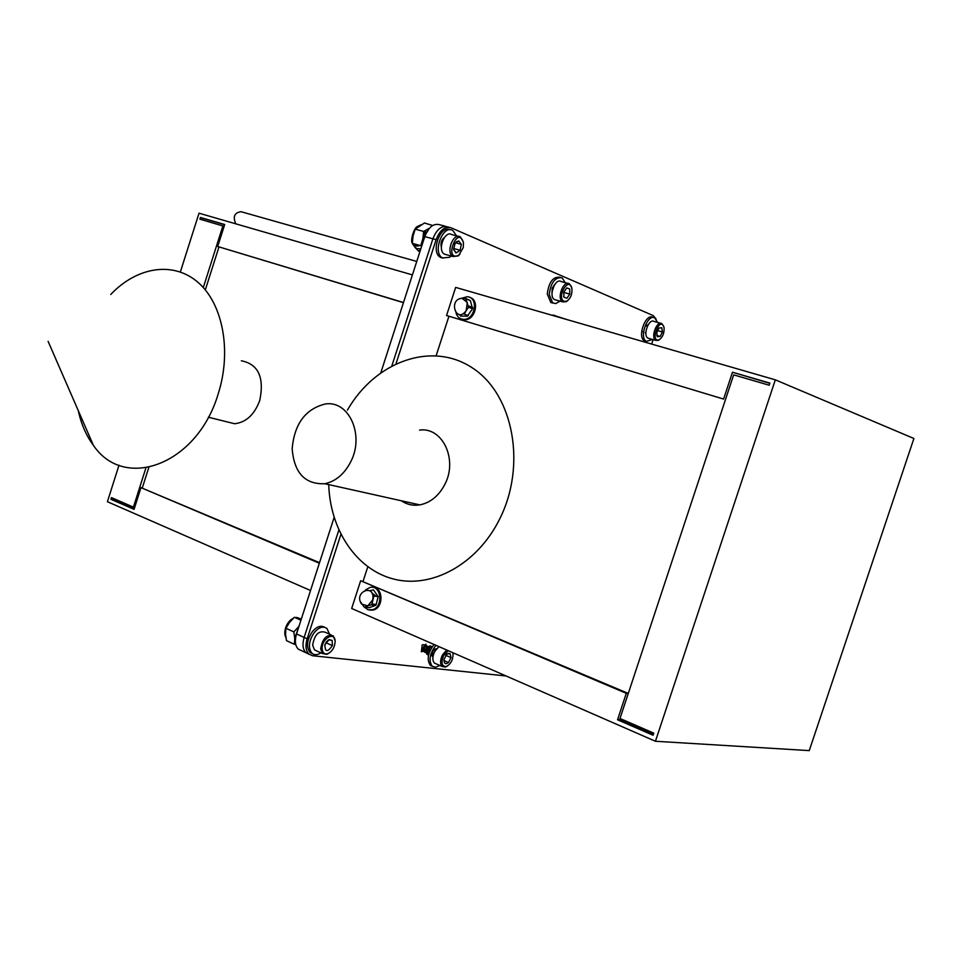 <?xml version="1.0" encoding="UTF-8"?>
<svg xmlns="http://www.w3.org/2000/svg" width="962" height="962" viewBox="0 0 962 962"><rect width="100%" height="100%" fill="white"/><g stroke="black" fill="none" stroke-linecap="round" stroke-linejoin="round"><path stroke-width="1.44" d="M656.132 319.095L653.234 315.596L450.901 227.729C444.793 226.178 439.85 230.158 436.099 239.682L396.055 363.612M651.671 344.083L653.138 339.634M340.885 534.391L307.155 638.816C305.17 645.634 305.748 650.721 308.862 654.064L312.53 655.735L506.072 675.973M309.115 654.28L305.88 652.681C302.753 649.326 302.176 644.251 304.148 637.445C302.176 644.251 302.753 649.326 305.88 652.681L309.115 654.28M436.099 239.682L432.9 238.816C436.664 229.305 441.594 225.324 447.715 226.888C441.594 225.324 436.664 229.305 432.9 238.816L391.919 365.692L432.9 238.816L424.771 236.604C428.511 227.128 433.453 223.172 439.586 224.723L445.875 226.395M301.84 650.805L298.268 649.146C295.142 645.791 294.552 640.728 296.512 633.946L304.148 637.445L338.84 530.062L304.148 637.445L307.155 638.816M619.997 718.482L653.763 733.152L653.078 735.245L617.544 719.78L626.298 693.313L360.654 580.735L351.671 608.477L655.435 741.257L809.246 750.613L913.9 438.492L775.324 379.834L455.651 287.397L446.548 315.512L723.604 399.074L732.479 372.222L769.853 383.092L769.155 385.221L733.657 374.855L619.997 718.482M723.604 399.074L446.548 315.512M655.435 741.257L775.324 379.834M769.78 383.333L732.479 372.222M653.306 734.523L617.772 719.071L619.805 719.949L617.544 719.78M376.334 596.356L371.921 593.049M464.333 314.009L463.323 313.528M628.258 693.506L626.298 693.313M628.282 693.434L360.654 580.735M448.893 316.378L436.183 355.591M367.773 566.834L363.131 581.132M224.122 226.323L199.892 219.156L200.433 217.46L224.699 224.519L217.701 246.5L403.487 302.525M134.692 507.383L133.417 507.142L145.887 467.977M203.295 287.53L222.907 225.866M142.304 487.902L148.809 467.46M205.315 289.875L218.975 246.945M319.336 563.227L140.969 487.638L134.067 509.355L110.919 499.278L111.46 497.607L133.417 507.142M403.451 302.669L217.701 246.5M412.409 274.904L199.026 213.203L180.363 271.945M118.999 465.199L107.407 501.719L310.534 590.5M319.516 562.662L140.969 487.638M110.919 499.278L113.54 499.759L113.889 498.665M200.433 217.46L202.922 218.386L202.441 219.901M134.247 508.778L113.54 499.759M224.639 224.711L202.922 218.386M365.151 607.01L363.973 606.842L360.173 601.334M375.469 605.423L369.131 607.731L364.899 607.13L367.797 605.928L361.52 604.004C353.042 591.426 375.793 582.996 372.679 599.915L367.797 605.928L371.248 604.809L375.469 605.423L376.19 604.533L371.957 603.92L371.248 604.809M369.805 590.668L373.521 589.91L378.138 596.632L373.917 595.995L371.957 603.92M365.5 589.934L370.226 587.349C381.096 584.764 383.682 606.349 372.859 609.68L368.073 609.812L364.009 606.842M373.232 587.433C383.056 587.578 383.73 606.902 373.977 609.836L369.793 610.136M378.138 596.632L376.19 604.533M472.558 308.766L468.602 307.251L466.185 310.618C456.325 324.447 447.859 299.254 462 298.268L465.596 298.424L470.346 300.565L472.558 308.766L467.304 316.221L460.642 316.077L459.571 314.574M459.812 298.653L462 298.268L467.316 302.441L466.185 310.618L464.285 314.165L468.253 315.644M465.596 298.424L468.602 307.251M470.346 300.565L466.378 299.026M468.759 306.048L472.727 307.563M461.58 298.268L467.243 296.741C478.98 297.198 475.216 320.19 463.528 319.336L463.191 319.324C459.632 318.927 457.239 316.811 456.024 312.975M469.793 297.438C480.146 299.916 475.324 320.587 464.586 319.733L461.64 319.059M465.776 299.891L466.582 299.904M564.381 318.843L556.06 316.366M567.556 319.757L565.415 319.143M567.64 319.781L552.909 315.079M556.036 316.426L554.184 315.247L551.947 315.247M110.762 294.468C136.965 266.727 173.521 260.87 198.22 282.527C222.98 304.016 231.866 351.31 218.17 393.963C197.33 464.586 124.363 491.522 93.362 445.274C86.195 435.618 81.181 424.086 78.295 410.678M241.33 360.774C258.321 364.141 264.466 377.344 259.776 400.384C254.497 414.622 246.116 422.402 234.62 423.737L224.831 421.308M401.322 500.769C406.902 504.569 413.059 505.94 419.817 504.882C430.387 502.741 438.696 495.983 444.733 484.583C458.152 459.704 442.496 426.683 419.564 430.11M328.727 484.607C330.146 530.351 356.782 570.177 394.564 579.292C432.239 588.552 476.887 564.213 499.23 519.901C527.02 465.824 513.516 394.396 472.438 367.941C431.697 340.776 375.072 361.604 347.426 410.137M350.697 461.844C364.802 435.161 348.941 400.084 325.276 403.992C305.531 408.91 294.504 423.749 292.159 448.52C294.035 472.775 304.906 484.511 324.783 483.73C335.714 481.361 344.348 474.062 350.697 461.844M658.982 328.018L656.781 332.503L657.395 336.712L660.209 336.435L662.397 331.962L661.796 327.765L658.982 328.018M656.793 335.461L660.209 336.435L662.397 331.962L661.796 327.765M657.359 330.543L662.397 331.962M660.798 323.328L654.028 321.428C648.869 318.073 642.52 335.582 647.955 338.143L649.049 338.456M659.848 339.358L658.465 340.344L655.783 340.392C650.372 337.842 656.745 320.274 661.88 323.629L663.732 326.503M664.093 327.97L663.876 326.948C659.535 315.572 649.506 343.206 659.235 339.718C662.674 337.217 664.285 333.297 664.093 327.97M656.806 335.485L657.395 336.712L660.209 336.435M642.941 331.722L643.578 331.469M648.268 324.591L646.091 325.974M645.225 332.551L645.899 333.706M646.019 341.269L644.48 340.825C636.868 337.241 645.755 312.758 652.97 317.448L653.33 317.544M652.537 339.466L646.356 341.366C638.744 337.782 647.63 313.287 654.845 317.965L657.527 322.402M445.827 655.362L451.01 657.647L450.084 653.607L448.304 653.39L446.621 654.473L444.071 659.391C443.891 663.672 445.358 664.718 448.484 662.553L451.01 657.647L450.084 653.607L447.089 654.052M438.912 646.608L434.644 651.599C432.323 656.721 432.263 660.545 434.451 663.083L436.075 663.804M447.534 665.944L445.442 667.075L442.195 666.522C440.007 663.984 440.079 660.148 442.4 655.014L446.681 649.999M452.861 652.705L452.958 653.414M448.256 650.697L443.578 655.651C440.849 662.902 441.762 666.51 446.308 666.51C450.673 664.201 452.922 660.1 453.078 654.208L452.741 652.657M443.963 660.545L448.484 662.553L451.01 657.647M422.45 649.735L424.41 645.514M422.198 651.575C426.01 646.416 426.01 644.167 422.21 644.853L421.356 651.779C425.829 650.697 427.332 648.123 425.841 644.095C421.945 648.172 421.861 650.997 425.589 652.585C428.944 646.945 428.643 644.973 424.675 646.668C423.641 653.018 425.288 654.1 429.641 649.927C429.112 644.937 427.537 645.454 424.903 651.478L428.968 653.499M431.577 647.703C430.279 640.969 422.691 654.809 428.595 654.918M432.191 646.765C428.595 647.582 427.393 650.324 428.571 655.002M430.723 654.653L432.948 656.818M436.568 648.701C432.936 649.446 431.722 652.2 432.936 656.95M435.473 650.18L433.682 653.823M432.407 666.389L430.375 665.403C426.587 659.704 427.813 652.729 434.054 644.492M439.742 665.439L435.642 667.255L432.227 666.233C428.439 660.521 429.677 653.547 435.918 645.298M326.659 641.474L326.707 643.049L332.359 645.634L332.179 640.439L329.16 639.574L324.964 644.54C324.964 652.2 327.429 652.573 332.359 645.634L332.179 640.439L328.8 639.826L327.669 640.452M331.072 634.872L325.24 632.238C318.687 630.399 314.49 634.704 312.65 645.165L314.454 649.867L316.678 650.901M324.723 645.382L326.322 641.907M329.653 652.717L326.96 654.304L322.474 653.571L320.683 648.857C322.535 638.371 326.731 634.042 333.273 635.87L335.101 640.848M322.162 648.785C322.571 652.909 324.459 654.545 327.814 653.691C332.203 651.466 334.656 647.462 335.137 641.654C335.389 630.795 321.488 638.323 322.162 648.785M312.409 653.643L309.968 652.32C306.036 646.945 306.806 640.103 312.265 631.757C316.678 626.587 320.767 625.084 324.555 627.248M320.911 652.849C317.352 655.158 314.346 655.278 311.88 653.21C307.96 647.835 308.73 640.981 314.189 632.635C318.915 627.164 323.184 625.793 326.984 628.523L329.485 634.15M301.19 619.456L295.695 617.869M300.938 620.237L294.36 617.267L289.502 622.462L285.906 628.258L285.546 634.162L286.46 640.632L294.384 644.312L294.757 638.407L293.855 631.89L298.966 626.358L294.757 638.407L295.37 641.582M285.906 628.258L293.855 631.89M295.779 644.6L294.384 644.312M453.703 249.831L456.265 252.91L460.101 250.264L461.339 244.312L458.754 240.981L455.567 242.64M458.754 240.981L456.649 241.618L454.906 243.602L453.655 249.543L456.265 252.91L460.101 250.264L461.339 244.312L455.495 242.737M453.595 248.966L455.242 243.085M455.555 252.705L456.265 252.91M454.088 248.629L460.101 250.264M458.405 236.363L451.815 234.596C444.684 229.942 436.964 250.397 444.432 254.148L446.416 254.702M459.908 254.281L458.068 255.976L452.958 256.517C445.514 252.753 453.258 232.227 460.365 236.88L463.275 241.835M463.275 247.571L463.456 242.761C457.744 223.653 443.229 262.121 458.742 255.279L463.275 247.571M424.699 232.828L423.593 232.924M424.699 233.574L423.448 234.86M424.639 233.682L423.641 231.517M421.633 243.278L422.474 242.941M425.457 232.263L424.062 231.253M421.488 243.699L422.438 243.831M425.817 231.734L423.629 232.058M421.669 243.182L422.438 243.843M425.396 232.371L423.508 234.163M422.186 241.522L422.474 242.388M425.986 233.501L423.533 240.452M444.36 237.506C441.402 239.827 440.404 243.133 441.354 247.39M442.857 258.117L440.476 257.359C430.23 252.224 440.44 224.122 450.481 229.834M451.154 256.012L449.531 257.311L442.508 257.924C432.082 252.657 442.881 224.062 452.837 230.543L456.589 235.87M429.377 228.271L422.871 238.756L422.51 243.602M432.696 225.493L424.458 223.004L415.175 229.16L413.059 236.075L412.289 243.35L420.731 245.683L422.871 238.756L423.641 231.445L429.437 228.222M415.175 229.16L423.641 231.445M413.119 243.59L414.826 247.126L418.686 251.25L420.622 249.447M412.289 243.35L416.438 248.533L420.815 248.869M425.637 231.986L425.3 230.652M414.081 243.855L416.799 246.104L420.262 245.563M420.959 245.118L422.378 243.831M563.6 293.085L564.009 292.496L569.781 294.107L569.708 288.961L566.75 287.915L563.852 292.051L563.936 297.21L566.895 298.232L569.781 294.107L569.708 288.961L566.75 287.915M563.612 296.296L563.936 297.21L566.895 298.232L569.781 294.107M564.285 301.431L567.051 301.034C570.875 297.992 572.462 293.675 571.825 288.095C568.614 275.709 555.94 298.088 564.285 301.431M567.929 283.405L561.159 281.541C555.134 277.633 548.172 296.5 554.509 299.579L555.964 299.988M567.917 300.433L566.305 301.695L562.686 301.888C556.373 298.821 563.359 279.882 569.348 283.802L571.62 287.397M554.124 285.449L552.056 292.015M554.821 284.355L552.248 288.107L551.984 293.206M560.004 301.142L555.735 303.583L550.805 302.501L547.282 294.035C548.845 282.01 553.114 276.419 560.088 277.272M550.805 302.501L552.765 303.066L549.242 294.588C550.817 282.527 555.086 276.936 562.073 277.814L565.223 282.66M235.786 223.833C232.684 216.703 234.439 212.662 241.065 211.712L416.75 261.46M424.771 236.604L380.88 372.583M334.115 517.46L296.512 633.946M447.715 226.888L449.062 227.248M425.252 232.215L424.939 230.82M413.624 243.723L416.57 246.031M308.862 654.064L298.268 649.146M371.717 609.992L372.835 610.161M463.191 319.324L464.237 319.709M48.1 341.33L93.362 445.274M208.357 417.219L234.62 423.737M419.817 504.882L324.783 483.73M655.783 340.392L647.955 338.143M659.235 339.718L658.465 340.344M644.48 340.825L646.356 341.366M447.643 653.823L448.304 653.39M442.195 666.522L434.451 663.083M446.308 666.51L445.442 667.075M430.375 665.403L432.227 666.233M322.474 653.571L314.454 649.867M327.814 653.691L326.96 654.304M309.968 652.32L311.88 653.21M300.649 618.891C297.547 617.496 295.767 617.111 295.31 617.7M293.157 618.41C286.844 621.031 282.72 632.287 285.894 637.541M452.958 256.517L444.432 254.148M458.742 255.279L458.068 255.976M440.476 257.359L442.508 257.924M420.863 224.843L417.436 226.503C413.961 227.561 410.125 240.885 412.301 243.085M412.506 243.747L415.572 248.016M562.686 301.888L554.509 299.579M567.051 301.034L566.305 301.695"/></g></svg>
